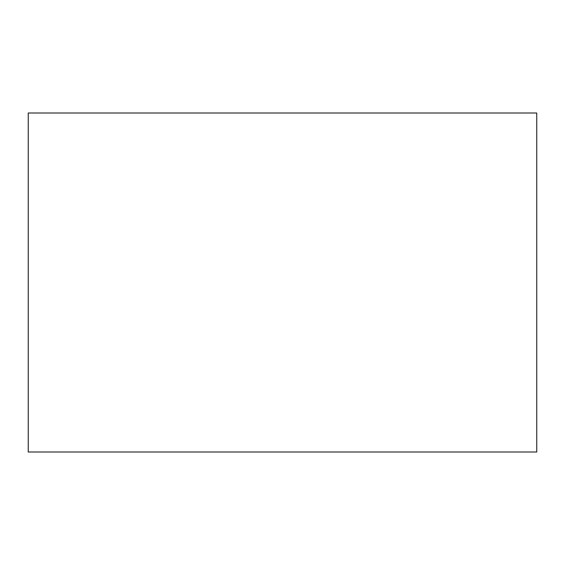 <?xml version="1.0" encoding="UTF-8"?>
<svg xmlns="http://www.w3.org/2000/svg" width="565" height="565" viewBox="0 0 565 565"><rect width="100%" height="100%" fill="white"/><g stroke="black" fill="none" stroke-linecap="round" stroke-linejoin="round"><path stroke-width="0.85" d="M536.75 113L28.25 113L28.25 452L536.75 452L536.75 113"/></g></svg>
